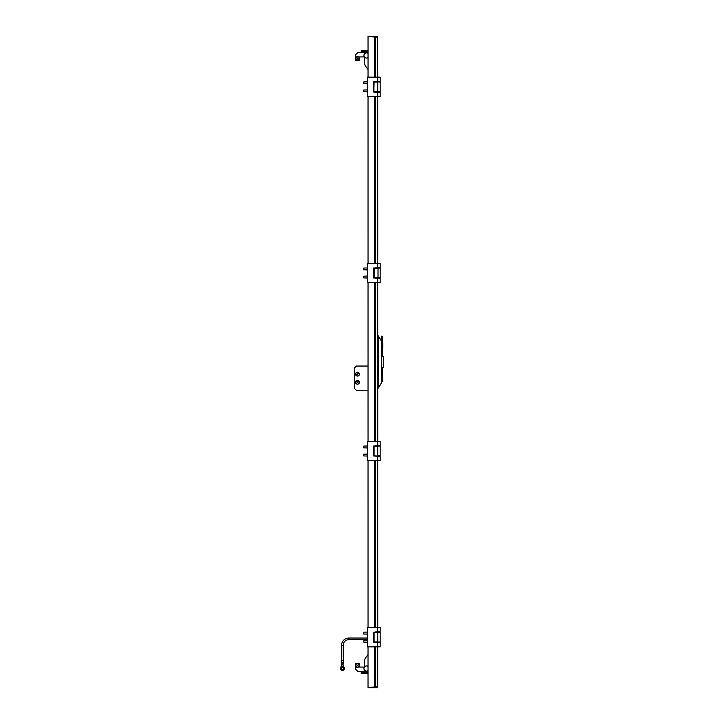 <?xml version="1.0" encoding="UTF-8"?>
<svg xmlns="http://www.w3.org/2000/svg" width="724" height="724" viewBox="0 0 724 724"><rect width="100%" height="100%" fill="white"/><g stroke="black" fill="none" stroke-linecap="round" stroke-linejoin="round"><path stroke-width="1.09" d="M377.113 687.755A0.905 0.905 0 0 0 377.729 686.895L377.729 646.849L380.172 646.849L380.172 642.487L373.539 642.097L373.539 632.188L380.172 631.799L380.172 627.427L377.747 627.427L377.729 460.726L380.172 460.726L380.172 456.355L373.539 455.966L373.539 446.065L380.172 445.676L380.172 441.305L377.747 441.305L377.729 282.695L380.172 282.695L380.172 278.324L373.539 277.935L373.539 268.034L380.172 267.645L380.172 263.274L377.747 263.274L377.729 96.573L380.172 96.573L380.172 92.201L373.539 91.812L373.539 81.903L380.172 81.513L380.172 77.151L377.747 77.151L377.566 36.716L368.036 36.716L368.036 77.151L368.018 69.486L365.783 66.436A7.765 7.765 0 0 1 364.281 61.848L364.281 56.716M368.036 460.726L368.036 627.427L368.018 460.726M368.036 282.695L368.036 441.305L368.018 390.327L356.371 390.327L354.425 388.381L354.425 367.991L356.371 366.045L368.036 366.045L368.018 282.695M368.036 96.573L368.036 263.274L368.018 96.573M374.57 646.849L374.57 687.284L375.484 687.284L375.484 646.849L375.484 687.284L376.987 687.284M375.503 36.716L375.503 77.151L375.484 36.716M376.779 642.161L375.484 642.161M380.172 631.799L375.484 631.962M375.484 627.427L375.484 460.726L375.503 627.427M378.715 456.355L375.484 456.029M380.172 445.676L375.484 445.839M375.484 441.305L375.484 282.695L375.503 441.305M376.779 277.998L375.484 277.998M375.484 263.274L375.484 96.573L375.503 263.274M376.779 92.038L378.715 92.038M375.484 81.839L376.779 81.676L375.484 81.839M364.281 667.284L364.281 662.152A7.765 7.765 0 0 1 365.783 657.564L368.036 654.496L368.018 646.849L368.018 687.8L377.113 687.8L377.113 687.311L374.996 687.311L374.996 687.8M374.57 687.284L368.036 687.284L368.018 673.555L366.724 673.555L366.724 672.587L368.036 672.587L368.018 671.619L357.982 671.619L355.394 669.021L355.394 663.519L359.602 663.519L359.602 667.085L364.281 667.085M374.996 687.311L374.344 687.8M374.344 687.311L368.018 687.311L377.249 686.895M368.018 388.544L368.018 367.828L368.036 388.544M364.281 56.915L359.602 56.915L359.602 60.481L355.394 60.481L355.394 54.979L357.982 52.381L368.036 52.381L368.018 51.413L361.222 51.413L361.222 50.445L366.724 50.445L366.724 51.413M366.724 50.445L368.036 50.445L368.018 36.2L374.344 36.2L374.344 36.689L368.018 36.689L377.729 37.105A0.905 0.905 0 0 0 377.113 36.245M375.077 36.689L375.077 36.2L377.113 36.2L377.113 36.689L374.344 36.2M374.996 36.689L374.344 36.689M379.738 91.876L374.091 91.876L377.747 91.649L377.747 82.065L374.091 82.065L373.865 91.649L373.865 82.065L380.01 81.676L376.779 81.676M373.928 81.513L377.747 81.676L377.747 77.151L367.385 77.151L367.385 96.573L377.747 96.573L377.747 92.038L373.928 92.201M373.539 81.903L373.539 91.812M378.715 92.201L379.295 91.876M380.172 82.065L377.747 81.839L380.172 82.065L380.172 91.649L376.779 91.876M378.715 267.808L373.702 268.034L373.702 277.935L378.715 278.161L377.747 278.161L377.747 282.695L367.385 282.695L367.385 263.274L377.747 263.274L377.747 267.808L379.059 267.971M379.611 277.998L374.29 277.998M374.29 267.971L374.091 277.772L374.091 268.197L379.611 267.971M380.01 631.962L373.702 632.188L373.702 642.097L378.715 642.324M377.747 631.962L377.747 627.427L367.385 627.427L367.385 646.849L377.747 646.849L377.747 642.324M378.715 642.487L379.946 642.161L373.865 641.935L373.865 632.351L379.738 632.124M378.715 632.124L379.295 632.124M374.091 632.124L374.091 641.935L377.747 641.935L377.747 632.351L374.091 632.124M380.01 445.839L373.702 446.065L373.702 455.966L378.715 456.192L377.747 456.192L377.747 460.726L367.385 460.726L367.385 441.305L377.747 441.305L377.747 445.839M377.747 446.002L380.172 446.228L380.172 455.803L377.747 455.803L377.747 446.228L374.091 446.228L374.091 455.803L377.747 456.029L373.865 455.803L373.865 446.228L379.738 446.002M378.715 446.002L379.295 446.002M382.263 343.384L382.752 343.384L382.752 348.244L382.263 348.244M377.729 335.945L378.381 335.945L378.381 388.055L381.62 382.553L381.62 336.108L382.263 336.425L382.525 356.335M378.381 335.945L381.62 341.447M381.937 367.665L382.525 367.665L382.263 381.421L381.937 367.665L382.516 367.403L381.62 367.665M381.62 381.747L381.62 382.553M378.381 388.055L377.729 388.055M382.516 367.403L383.295 367.403L383.295 356.597L381.937 356.335L382.263 336.425M382.263 356.072L383.557 356.597L383.557 367.403L382.516 367.665M381.62 356.335L382.163 356.298M368.036 57.576A2.588 2.588 0 0 1 363.955 55.458A2.588 2.588 0 0 1 368.036 53.341M368.036 666.424A2.588 2.588 0 0 0 363.955 668.542A2.588 2.588 0 0 0 368.036 670.659M363.846 642.161L363.846 640.215L363.846 642.161L367.385 642.161M363.846 640.215L367.385 640.215M367.385 634.07L363.846 634.07L363.846 632.124L363.846 634.052M363.846 632.133L367.385 632.124M363.747 447.812L363.747 446.129M363.846 446.038L363.846 447.903M363.747 455.876L363.747 454.247M363.846 454.165L363.846 455.966M363.747 269.726L363.747 268.142M363.846 268.061L363.846 269.817M363.747 277.817L363.747 276.242M363.846 276.152L363.846 277.907M363.747 83.613L363.747 82.011M363.846 81.921L363.846 83.703M363.747 91.74L363.747 90.075M363.846 89.984L363.846 91.83M366.724 672.587L361.222 672.587L361.222 673.555L366.724 673.555M359.294 57.793A1.946 1.946 0 0 0 356.76 56.744A1.946 1.946 0 0 0 355.701 59.278A1.946 1.946 0 0 0 358.244 60.327A1.946 1.946 0 0 0 359.294 57.793M358.516 58.119L357.71 58.626L358.072 59.495L357.412 58.744L356.543 59.106L357.285 58.445L356.932 57.576L357.593 58.327L358.516 58.119M359.158 373.122A1.946 1.946 0 0 0 356.479 372.48A1.946 1.946 0 0 0 355.846 375.159A1.946 1.946 0 0 0 358.516 375.792A1.946 1.946 0 0 0 359.158 373.122M358.434 373.566L357.719 374.19L357.937 375.159L357.448 374.362L356.479 374.579L357.276 374.082L357.059 373.113L357.556 373.919L358.434 373.566M359.014 381.014A1.946 1.946 0 0 0 356.28 380.715A1.946 1.946 0 0 0 355.991 383.449A1.946 1.946 0 0 0 358.724 383.747A1.946 1.946 0 0 0 359.014 381.014M358.353 381.539L357.728 382.254L358.317 382.987L357.475 382.462L356.742 383.05L357.276 382.209L356.688 381.476L357.529 382.001L358.353 381.539M358.896 664.107A1.946 1.946 0 0 0 356.145 664.071A1.946 1.946 0 0 0 356.108 666.822A1.946 1.946 0 0 0 358.86 666.858A1.946 1.946 0 0 0 358.896 664.107M358.289 664.695L357.728 665.465L358.38 666.143L357.493 665.691L356.823 666.351L357.276 665.465L356.615 664.786L357.502 665.238L358.289 664.695M367.385 638.052L348.859 638.052A7.285 7.285 0 0 0 341.574 645.328L341.574 660.541M367.385 639.663L348.859 639.663A5.665 5.665 0 0 0 343.194 645.328L343.194 660.541M340.814 667.103L341.737 664.913L341.203 660.541L343.565 660.541L343.031 664.913L343.954 667.103M341.737 664.913L343.031 664.913M341.475 663.139L343.294 663.139M341.203 662.487L343.565 662.487M344.298 669.039A2.027 2.027 0 0 0 343.049 666.469A2.027 2.027 0 0 0 340.47 667.718A2.027 2.027 0 0 0 341.719 670.288A2.027 2.027 0 0 0 344.298 669.039M343.402 668.46A1.023 1.023 0 0 0 342.47 667.365A1.023 1.023 0 0 0 341.366 668.288A1.023 1.023 0 0 0 342.298 669.392A1.023 1.023 0 0 0 343.402 668.46M341.14 667.908L341.04 667.818A1.457 1.457 0 0 0 340.986 667.953L340.506 667.89L340.443 668.406L341.067 668.587L340.959 668.062A1.457 1.457 0 0 1 341.04 667.818L340.687 667.428L341.14 667.908L341.312 667.392A1.457 1.457 0 0 1 341.502 667.22L341.393 666.714L341.538 667.347L341.954 666.985A1.457 1.457 0 0 1 342.199 666.931L342.362 666.433L342.171 667.057L342.705 666.958A1.457 1.457 0 0 1 342.95 667.039L343.33 666.686L342.859 667.13L343.375 667.311A1.457 1.457 0 0 1 343.547 667.501L344.054 667.383L343.42 667.537L343.773 667.944A1.457 1.457 0 0 1 343.828 668.198L344.325 668.352L343.701 668.161L343.8 668.695A1.457 1.457 0 0 1 343.728 668.94L344.081 669.329L343.628 668.849L343.457 669.365A1.457 1.457 0 0 1 343.267 669.537L343.375 670.044L343.23 669.41L342.814 669.772A1.457 1.457 0 0 1 342.57 669.827L342.407 670.324L342.597 669.7L342.063 669.8A1.457 1.457 0 0 1 341.818 669.718L341.438 670.071L341.909 669.628L341.393 669.447A1.457 1.457 0 0 1 341.221 669.257L340.714 669.374L341.348 669.22L340.995 668.813A1.457 1.457 0 0 1 340.941 668.56L340.443 668.406M340.714 669.374L340.995 668.813A1.457 1.457 0 0 1 340.941 668.56L341.067 668.587M340.687 667.428L341.312 667.392A1.457 1.457 0 0 1 341.502 667.22L341.538 667.347M341.393 666.714L341.954 666.985A1.457 1.457 0 0 1 342.199 666.931L342.171 667.057M342.362 666.433L342.705 666.958A1.457 1.457 0 0 1 342.95 667.039L342.859 667.13M343.33 666.686L343.375 667.311A1.457 1.457 0 0 1 343.547 667.501L343.42 667.537M344.054 667.383L343.773 667.944A1.457 1.457 0 0 1 343.828 668.198L343.701 668.161M344.325 668.352L343.8 668.695A1.457 1.457 0 0 1 343.728 668.94L343.628 668.849M344.081 669.329L343.457 669.365A1.457 1.457 0 0 1 343.267 669.537L343.23 669.41M343.375 670.044L342.814 669.772A1.457 1.457 0 0 1 342.57 669.827L342.597 669.7M342.407 670.324L342.063 669.8A1.457 1.457 0 0 1 341.818 669.718L341.909 669.628M341.438 670.071L341.393 669.447A1.457 1.457 0 0 1 341.221 669.257L341.348 669.22M342.696 669.302A0.968 0.968 0 0 1 341.466 668.686A0.968 0.968 0 0 1 342.072 667.456A0.968 0.968 0 0 1 343.303 668.062A0.968 0.968 0 0 1 342.696 669.302M377.675 37.105L377.675 77.151M377.675 96.573L377.675 263.274M377.675 282.695L377.675 441.305M377.675 460.726L377.675 627.427M377.675 646.849L377.675 686.895M374.57 36.716L374.57 77.151M374.57 96.573L374.57 263.274M374.57 282.695L374.57 441.305M374.57 460.726L374.57 627.427M375.077 687.311L375.077 687.8M378.009 277.998L378.037 268.197L374.408 268.197L374.408 277.772L380.172 277.772L380.172 268.197L378.009 267.971M377.747 642.161L380.172 641.935L380.172 632.351L377.747 632.124M378.381 336.588L377.729 336.588M377.729 387.412L378.381 387.412M381.937 336.108L381.62 339.665M348.859 638.052L348.859 639.663M341.574 645.328L343.194 645.328M374.091 277.799L374.091 268.17M363.747 447.848L367.385 447.939M363.747 446.093L367.385 446.002M363.747 455.939L367.385 456.029M363.747 454.192L367.385 454.093M363.747 269.808L367.385 269.907M363.747 268.061L367.385 267.971M363.747 277.907L367.385 277.998M363.747 276.152L367.385 276.061M363.747 83.685L367.385 83.785M363.747 81.939L367.385 81.839M363.747 91.776L367.385 91.876M363.747 90.029L367.385 89.93"/></g></svg>
